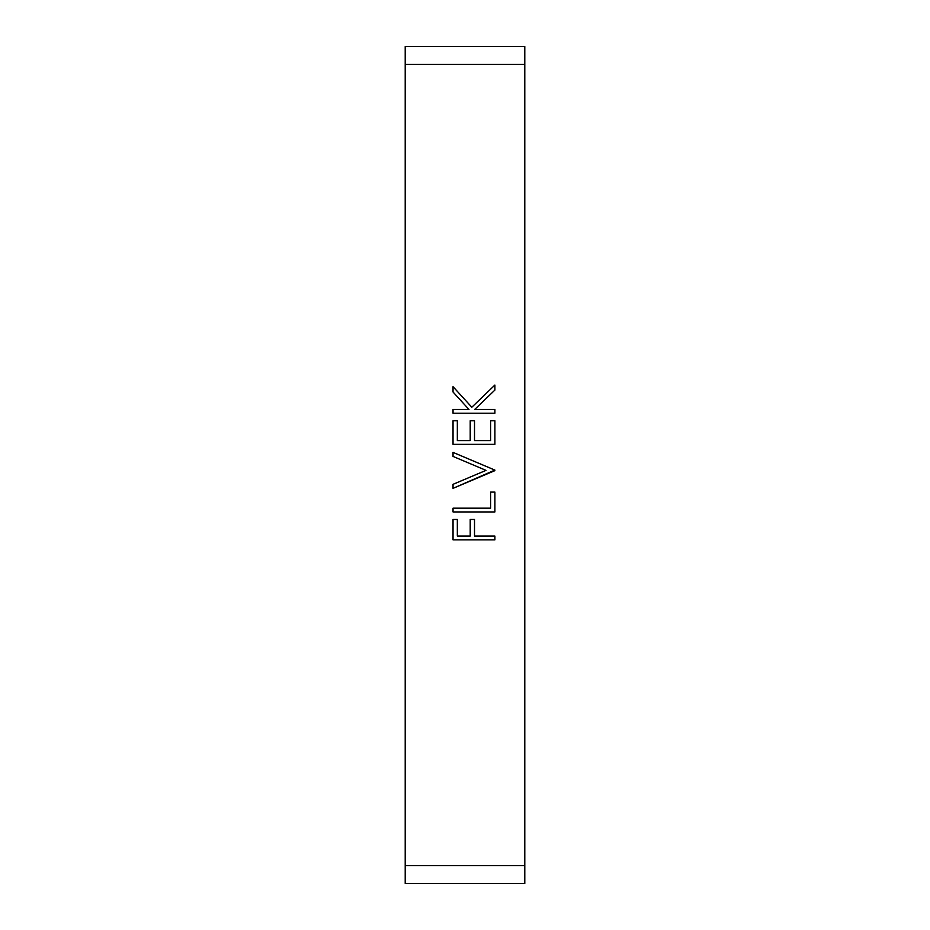 <?xml version="1.0" encoding="UTF-8"?>
<svg xmlns="http://www.w3.org/2000/svg" width="930" height="930" viewBox="0 0 930 930"><rect width="100%" height="100%" fill="white"/><g stroke="black" fill="none" stroke-linecap="round" stroke-linejoin="round"><path stroke-width="1.4" d="M524.787 865.563L524.787 64.437L405.213 64.437L405.213 865.563L524.787 865.563L405.213 865.563L405.213 883.5L524.787 883.5L524.787 46.5L405.213 46.5L405.213 64.437L524.787 64.437L524.787 46.5L405.213 46.5L405.213 883.5L524.787 883.5L524.787 865.563M490.598 420.732L494.888 420.732L494.888 444.342L453.038 444.342L453.038 420.732L457.339 420.732L457.339 440.588L470.208 440.588L470.208 420.732L474.509 420.732L474.509 440.588L490.598 440.588L490.598 420.732L494.888 420.732L490.598 420.732L490.598 440.588L474.509 440.588L474.509 420.732L470.208 420.732L470.208 440.588L457.339 440.588L457.339 420.732L453.038 420.732L453.038 444.342L494.888 444.342L453.038 444.342L453.038 420.732L457.339 420.732M490.598 492.098L494.888 492.098L494.888 511.942L453.038 511.942L453.038 508.187L490.598 508.187L490.598 492.098L494.888 492.098L490.598 492.098L490.598 508.187L453.038 508.187L453.038 511.942L494.888 511.942L453.038 511.942L453.038 508.187M494.888 536.087L494.888 539.842L494.888 536.087L494.888 539.842L453.038 539.842L453.038 519.463L457.339 519.463L457.339 536.087L470.208 536.087L470.208 519.463L474.509 519.463L474.509 536.087L494.888 536.087L474.509 536.087L474.509 519.463L470.208 519.463L470.208 536.087L457.339 536.087L457.339 519.463L453.038 519.463L453.038 539.842L494.888 539.842L453.038 539.842L453.038 519.463L457.339 519.463M453.038 456.421L453.038 452.387L494.888 470.092L453.038 488.343L453.038 484.321L486.018 470.371L453.038 456.421L453.038 452.387L494.888 470.092L453.038 452.387L453.038 456.421L486.018 470.371L453.038 484.321L453.038 488.343L494.888 470.638L453.038 488.343L453.038 484.321M494.888 409.467L494.888 413.222L494.888 409.467L494.888 413.222L453.038 413.222L453.038 409.467L468.976 409.467L453.038 392.018L453.038 386.671L471.824 407.235L494.888 385.055L494.888 390.065L474.695 409.467L494.888 409.467L474.695 409.467L494.888 390.065L494.888 385.055L471.824 407.235L453.038 386.671L453.038 392.018L468.976 409.467L453.038 409.467L453.038 413.222L494.888 413.222L453.038 413.222L453.038 409.467M470.208 519.463L474.509 519.463M494.888 511.942L494.888 492.098L494.888 511.942M470.208 420.732L474.509 420.732M494.888 444.342L494.888 420.732L494.888 444.342M453.038 392.018L453.038 386.671M494.888 385.055L494.888 390.065"/></g></svg>
